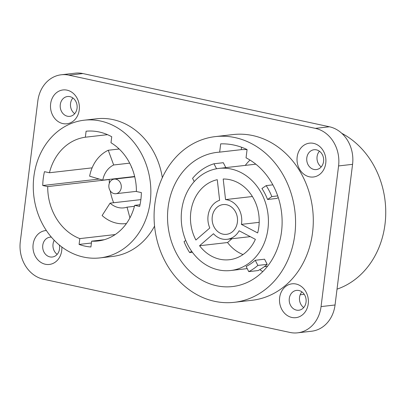 <?xml version="1.0" encoding="UTF-8"?>
<svg xmlns="http://www.w3.org/2000/svg" width="406" height="406" viewBox="0 0 406 406"><rect width="100%" height="100%" fill="white"/><g stroke="black" fill="none" stroke-linecap="round" stroke-linejoin="round"><path stroke-width="0.61" d="M114.233 179.117A7.344 6.212 -96.5 0 1 115.964 179.208A7.344 6.212 83.5 0 1 121.298 186.73A7.344 6.212 83.5 0 1 115.903 193.708A7.344 6.212 83.5 0 1 114.172 193.621A7.344 6.212 -96.5 0 1 108.838 186.1A7.344 6.212 -96.5 0 1 114.233 179.117L134.731 176.772M108.879 179.442L109.28 179.528A52.267 44.229 -96.5 0 0 109.361 183.223M110.234 190.81A52.267 44.229 -96.5 0 0 113.629 202.736M118.593 148.464A52.267 44.229 -96.5 0 0 118.151 149.124M131.777 167.637A22.32 18.884 83.5 0 0 131.397 167.333L131.539 167.074M119.171 149.007L108.26 150.256A38.174 32.302 -96.5 0 0 89.64 176.184L102.784 180.137L134.66 176.483M129.925 217.875L127.048 207.161A22.32 18.884 83.5 0 1 123.825 207.872A22.32 18.884 83.5 0 1 110.082 203.142L102.119 215.535A38.174 32.302 -96.5 0 0 125.632 223.625A38.174 32.302 -96.5 0 0 126.433 223.523M108.26 150.256L113.67 164.978L129.687 163.146M113.67 164.978A22.32 18.884 -96.5 0 0 102.784 180.137M110.082 203.142L140.867 199.615M127.048 207.161L134.432 206.314M85.351 137.213A52.267 44.229 -96.5 0 0 49.441 172.748L44.467 171.672A58.144 49.202 -96.5 0 0 42.747 185.512L47.715 186.582A52.267 44.229 -96.5 0 0 79.809 238.611L79.089 244.422A58.144 49.202 -96.5 0 0 90.919 246.98L91.644 241.164A52.267 44.229 83.5 0 0 98.013 240.981A52.267 44.229 83.5 0 0 134.68 205.355L139.649 206.426A58.144 49.202 -96.5 0 0 141.374 192.591L136.401 191.52A52.267 44.229 83.5 0 0 110.99 142.75L111.736 136.751A58.144 49.202 -96.5 0 0 86.097 131.214L85.351 137.213L107.529 134.67M49.441 172.748L92.116 167.856M47.715 186.582L109.28 179.528M79.809 238.611L115.202 234.556M84.169 120.201A69.299 58.642 -96.5 0 1 100.531 121.024A69.299 58.642 83.5 0 1 150.849 192.018A69.299 58.642 83.5 0 1 99.952 257.901A69.299 58.642 83.5 0 1 83.585 257.074A69.299 58.642 -96.5 0 1 33.267 186.08A69.299 58.642 -96.5 0 1 84.169 120.201L96.603 118.775A69.299 58.642 -96.5 0 1 112.969 119.603A69.299 58.642 83.5 0 1 162.319 177.696M154.564 226.091A69.299 58.642 83.5 0 1 112.386 256.475L99.952 257.901M297.618 332.829A32.302 27.334 -96.5 0 1 289.991 332.448L43.467 279.232A32.302 27.334 -96.5 0 1 20.3 241.671L37.819 101.013A32.302 27.334 -96.5 0 1 61.26 74.775A32.302 27.334 -96.5 0 1 68.888 75.156L315.411 128.372L329.403 126.768A32.302 27.334 -96.5 0 1 352.57 164.328L335.051 304.987A32.302 27.334 -96.5 0 1 311.61 331.225L297.618 332.829A32.302 27.334 -96.5 0 0 321.06 306.591L335.051 304.987M321.06 306.591L338.579 165.932A32.302 27.334 -96.5 0 0 315.411 128.372M79.236 109.95A17.032 14.413 83.5 0 1 62.854 123.581A17.032 14.413 83.5 0 1 50.638 103.779A17.032 14.413 83.5 0 1 67.02 90.147A17.032 14.413 83.5 0 1 79.236 109.95M308.24 303.825A17.032 14.413 83.5 0 1 291.858 317.456A17.032 14.413 83.5 0 1 279.643 297.654A17.032 14.413 83.5 0 1 296.025 284.022A17.032 14.413 83.5 0 1 308.24 303.825M297.162 156.99A17.032 14.413 83.5 0 1 313.544 143.359A17.032 14.413 83.5 0 1 325.759 163.166A17.032 14.413 83.5 0 1 309.377 176.798A17.032 14.413 83.5 0 1 297.162 156.99M61.834 246.99A17.032 14.413 83.5 0 1 61.717 250.614A17.032 14.413 83.5 0 1 45.335 264.245A17.032 14.413 83.5 0 1 33.119 244.437A17.032 14.413 83.5 0 1 46.386 230.532M233.054 134.569A83.397 70.568 83.5 0 1 312.559 232.536A83.397 70.568 83.5 0 1 252.045 300.278L234.323 302.313A83.397 70.568 -96.5 0 0 294.837 234.566A83.397 70.568 83.5 0 0 215.327 136.604L233.054 134.569M68.888 75.156L82.88 73.552L329.403 126.768M82.88 73.552A32.302 27.334 -96.5 0 0 75.252 73.171L61.26 74.775M301.902 291.873A9.983 8.45 -96.5 0 0 299.552 297.324A9.983 8.45 -96.5 0 0 303.703 307.575M72.897 97.998A9.983 8.45 -96.5 0 0 70.548 103.454A9.983 8.45 -96.5 0 0 74.699 113.7M319.42 151.215A9.983 8.45 -96.5 0 0 317.071 156.665A9.983 8.45 -96.5 0 0 321.222 166.912M54.242 240.291A9.983 8.45 -96.5 0 0 53.029 244.113A9.983 8.45 -96.5 0 0 57.18 254.359M289.29 298.501A9.983 8.45 83.5 0 1 296.532 290.392A9.983 8.45 83.5 0 1 306.053 302.12A9.983 8.45 83.5 0 1 298.811 310.23A9.983 8.45 83.5 0 1 289.29 298.501M60.286 104.626A9.983 8.45 83.5 0 1 67.533 96.516A9.983 8.45 83.5 0 1 77.049 108.245A9.983 8.45 83.5 0 1 69.807 116.355A9.983 8.45 83.5 0 1 60.286 104.626M306.809 157.843A9.983 8.45 83.5 0 1 314.056 149.733A9.983 8.45 83.5 0 1 323.572 161.461A9.983 8.45 83.5 0 1 316.33 169.571A9.983 8.45 83.5 0 1 306.809 157.843M59.362 245.041A9.983 8.45 83.5 0 1 59.53 248.908A9.983 8.45 83.5 0 1 52.288 257.018A9.983 8.45 83.5 0 1 42.767 245.29A9.983 8.45 83.5 0 1 50.014 237.18A9.983 8.45 83.5 0 1 51.389 237.155M341.771 133.32A83.397 70.568 83.5 0 1 385.7 215.251A83.397 70.568 83.5 0 1 337.021 289.153M215.327 136.604A83.397 70.568 83.5 0 0 154.813 204.345A83.397 70.568 -96.5 0 0 234.323 302.313M247.076 149.555A75.76 64.107 -96.5 0 0 220.697 143.861L219.666 152.133A67.538 57.15 83.5 0 0 217.134 152.357A67.538 57.15 83.5 0 0 168.125 207.217A67.538 57.15 -96.5 0 0 232.516 286.555A67.538 57.15 -96.5 0 0 281.525 231.694A67.538 57.15 83.5 0 0 246.046 157.827L247.076 149.555M247.066 149.647A67.538 57.15 -96.5 0 0 241.276 149.657L219.666 152.133M245.249 165.389A67.538 57.15 83.5 0 1 249.989 160.055M241.575 147.246L241.276 149.657M259.789 269.64A67.538 57.15 -96.5 0 0 262.778 271.619M230.679 270.513A51.389 43.483 -96.5 0 1 181.685 210.146A51.389 43.483 83.5 0 1 218.976 168.404A51.389 43.483 83.5 0 1 267.97 228.771A51.389 43.483 -96.5 0 1 230.679 270.513L247.213 268.615M267.559 199.483A51.389 43.483 -96.5 0 0 261.926 188.521L266.194 185.608A57.261 48.456 83.5 0 1 271.827 196.575L267.559 199.483L276.887 198.417L278.247 197.483M255.237 260.282L264.565 259.211L267.199 264.347A57.261 48.456 83.5 0 1 258.089 270.563L248.761 271.629L246.122 266.493A51.389 43.483 -96.5 0 0 255.237 260.282L257.871 265.417A57.261 48.456 83.5 0 1 248.761 271.629M237.398 222.168A14.976 12.672 -96.5 0 0 223.122 204.578A14.976 12.672 -96.5 0 0 212.252 216.743A14.976 12.672 -96.5 0 0 226.533 234.333A14.976 12.672 -96.5 0 0 237.398 222.168M225.548 199.59A19.97 16.895 -96.5 0 1 241.387 224.376L257.653 232.937A40.524 34.292 -96.5 0 0 223.193 179.01L225.548 199.59L252.38 196.514M217.266 179.685A40.524 34.292 -96.5 0 0 195.905 240.017L209.806 227.999A19.97 16.895 -96.5 0 1 219.626 200.27L217.266 179.685M199.564 245.742L213.465 233.724A19.97 16.895 -96.5 0 0 227.101 239.296A19.97 16.895 -96.5 0 0 239.124 230.781L255.384 239.342A40.524 34.292 -96.5 0 1 229.441 259.718A40.524 34.292 -96.5 0 1 199.564 245.742L227.543 242.534A40.524 34.292 -96.5 0 0 243.027 254.562M231.933 238.738L227.543 242.534M241.387 224.376L259.185 222.336M194.22 181.589L192.566 178.366A57.261 48.456 83.5 0 1 213.972 163.77L216.535 168.764M191.657 251.238L189.678 252.593A57.261 48.456 83.5 0 1 184.045 241.626L185.755 240.459M225.822 167.617L223.3 162.704L213.972 163.77M277.714 195.9L271.827 196.575M272.847 184.847L266.194 185.608M267.199 264.347L257.871 265.417M192.403 252.278L189.678 252.593M134.68 205.355L140.019 204.741M91.644 241.164L104.256 239.718M79.089 244.422L91.416 243.011M42.747 185.512L99.15 179.046M338.579 165.932L352.57 164.328M115.903 193.708L136.401 191.358M125.632 223.625L126.423 223.533M300.186 294.761L304.226 294.299M218.976 168.404L255.821 164.176M264.352 266.651L267.524 266.285M250.253 236.642L227.101 239.296"/></g></svg>
